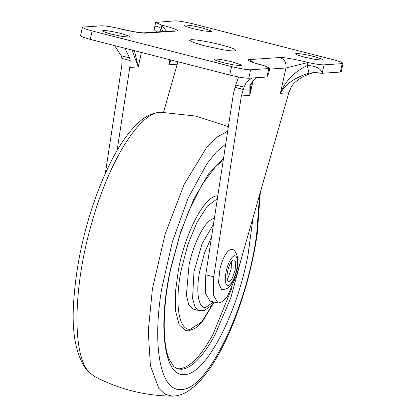 <?xml version="1.0" encoding="UTF-8"?>
<svg xmlns="http://www.w3.org/2000/svg" width="417" height="417" viewBox="0 0 417 417"><rect width="100%" height="100%" fill="white"/><g stroke="black" fill="none" stroke-linecap="round" stroke-linejoin="round"><path stroke-width="0.63" d="M231.763 288.382L213.097 334.153C201.145 356.071 189.949 367.622 179.503 368.8L176.933 368.706M213.473 224.299L202.047 243.757L193.983 271.649L192.576 298.348L194.953 306.803L199.102 310.582L193.128 309.054L188.698 304.723L186.394 294.965L189.052 264.894C194.166 240.672 206.441 218.425 214.656 218.482M214.109 302.169L202.584 321.325L195.74 327.976L188.849 330.853L185.492 330.624L179.148 324.681L175.646 311.343L175.401 292.213L178.45 269.601C185.445 232.05 204.742 195.625 217.533 195.823L217.82 195.813M304.514 57.15L314.726 59.339L322.185 60.142L323.019 59.86L322.179 59.151L313.965 56.509C305.823 54.518 299.927 53.522 296.294 53.522L295.46 53.798L297.858 55.164L304.514 57.15M204.757 45.865L222.032 49.571C228.078 50.603 232.29 51.056 234.662 50.926L236.074 50.452L234.646 49.253C232.05 47.997 227.416 46.506 220.749 44.786C209.152 41.783 194.812 39.36 190.84 39.724L189.433 40.199L193.493 42.503L204.757 45.865M223.09 62.649L233.296 64.838L240.76 65.641L241.594 65.36L240.75 64.651L232.54 62.013C224.393 60.022 218.503 59.026 214.864 59.021L214.036 59.303L216.433 60.663L223.09 62.649M111.537 34.142L121.748 36.331L129.213 37.129L130.047 36.852L129.202 36.143L120.993 33.501C112.845 31.51 106.955 30.514 103.317 30.514L102.483 30.79L104.886 32.156L111.537 34.142M192.967 28.643L203.173 30.832L210.637 31.629L211.471 31.353L210.627 30.639L202.417 28.002C194.27 26.01 188.38 25.015 184.741 25.01L183.913 25.291L186.31 26.657L192.967 28.643M269.809 68.232L268.803 68.57L266.948 77.009L268.699 73.277L269.809 68.232L263.648 65.49C253.875 63.186 244.701 59.855 249.257 59.595L253.823 62.717M250.773 85.574L249.799 95.384L249.877 85.334L255.991 77.75M249.257 59.595L279.833 57.53C284.097 57.197 299.359 60.111 307.934 62.498L307.256 65.568L308.976 73.22C295.252 77.239 285.718 83.937 280.38 93.319C285.228 81.08 294.188 71.828 307.256 65.568C315.924 65.823 320.902 68.393 322.185 73.277L312.641 72.751L308.976 73.22M343.113 63.311L341.257 71.75L340.361 72.052L342.216 63.613L343.113 63.311L340.527 61.846L333.36 59.704L193.926 24.071C185.153 21.924 178.81 20.85 174.895 20.85L155.692 22.424L154.608 27.35L156.573 26.156L161.181 28.231L163.177 31.551M159.758 31.781L161.181 28.231L161.859 25.166C171.627 27.465 180.801 30.795 176.25 31.056L145.674 33.12C141.41 33.459 126.142 30.54 117.573 28.153C109.869 26.511 104.505 25.729 101.477 25.807L83.291 27.037L82.394 27.34L84.979 28.804L92.141 30.947L231.581 66.584C240.348 68.727 246.692 69.801 250.612 69.801L268.803 68.57M121.983 58.448L121.206 55.763L129.609 57.916L130.172 60.538L121.983 58.448L121.821 65.412L105.339 173.399M243.241 89.436L235.047 87.346L235.652 85.016L244.054 87.163L241.339 95.957L213.739 276.779L213.269 294.892L217.997 303.086L222.48 301.804L227.526 296.133L236.569 275.194L288.84 92.746L291.66 86.168L293.542 83.822C298.41 78.777 304.858 75.149 312.88 72.944L314.507 72.683M134.404 50.66L138.251 66.876L131.986 50.04M171.205 60.064L168.828 64.807L170.944 59.996M342.216 63.613L324.04 64.844C321.022 64.927 315.653 64.145 307.934 62.498L285.942 68.002L269.617 69.107M166.513 31.327L161.859 25.166L155.692 22.424M177.908 61.779L163.547 112.215M117.125 150.417L129.791 67.445L130.172 60.538M213.739 276.779L205.774 274.74L233.374 93.919L235.047 87.346M205.774 274.74L205.305 292.854L210.027 301.048L217.997 303.086M124.824 48.21L129.609 57.916M235.652 85.016L238.66 77.004M340.361 72.052L322.185 73.277L324.04 64.844M268.715 73.283L266.948 77.009L248.756 78.24C244.842 78.24 238.493 77.166 229.725 75.018L90.286 39.386L83.124 37.243L80.538 35.779L82.394 27.34M114.592 45.594L121.206 55.763M244.054 87.163L246.348 82.185L251.79 78.036M227.15 278.895L228.229 277.274L231.101 269.392L231.617 261.407M229.011 281.418C229.996 281.313 231.065 280.271 232.212 278.29L235.084 270.409L235.735 263.523C235.527 261.094 234.865 259.89 233.739 259.9C231.346 260.693 229.324 264.362 227.666 270.909C226.452 277.43 226.9 280.933 229.011 281.418L228.636 281.386M234.114 259.932L233.739 259.9M220.009 268.506L218.472 282.674L221.49 289.419C222.37 290.076 224.398 289.664 227.583 288.189C231.555 285.259 234.625 279.333 236.799 270.414C240.275 259.65 235.647 248.683 231.701 249.46L231.002 249.397C226.806 250.664 223.147 257.034 220.009 268.506M288.84 92.746L280.38 93.319L285.942 68.002C286.599 62.759 284.561 59.266 279.833 57.53M177.293 64.239L168.828 64.807L169.943 59.74M223.215 160.462L215.917 166.195L202.146 184.392L188.578 211.502L179.899 234.964L170.824 268.684C162.713 304.54 161.926 343.884 169.406 359.668L173.905 366.679L177.809 368.988L181.494 369.311C191.94 368.128 203.136 356.577 215.089 334.658L230.929 297.55L242.402 254.839M253.02 217.773L248.063 254.657C236.689 315.685 205.336 374.867 184.549 374.549C164.199 377.375 157.527 326.928 170.563 268.788L180.561 232.196L193.743 199.3L208.615 173.826L223.491 158.658M217.377 198.732L207.426 206.071L197.064 222.167L187.853 244.581L181.197 269.919C174.421 303.138 178.664 330.775 190.303 329.232L201.672 321.914L213.65 302.778M227.687 131.178L217.267 136.948L206.227 148.103L184.132 184.455L165.137 234.099L152.44 288.663L148.259 331.124L150.417 365.646L158.668 388.201L164.798 394.101L172.039 396.15C144.511 395.754 118.548 389.118 94.148 376.243L89.175 372.251C71.787 354.664 73.152 285.713 92.162 221.557C109.28 160.915 139.487 112.512 160.399 112.215L195.865 116.072L228.375 126.669M259.609 194.781L256.663 234.083C247.125 308.231 207.28 390.354 181.27 389.473C160.681 392.001 151.918 346.829 161.723 288.673L172.351 241.797L188.114 198.184L206.78 164.001L216.387 152.028L225.717 144.079M213.561 301.95L205.597 307.517C198.523 308.424 195.74 292.213 199.519 272.082L204.429 253.166L211.523 237.065M145.674 33.12L143.234 32.896L173.811 30.832L176.25 31.056M129.791 67.445L138.251 66.876L141.42 52.453M241.339 95.957L249.799 95.384L253.093 80.413M90.286 39.386L92.141 30.947M248.756 78.24L250.612 69.801M229.725 75.018L231.581 66.584M228.083 285.635C231.378 284.566 234.182 279.52 236.496 270.497C238.243 261.323 237.633 256.382 234.667 255.684C231.534 256.632 228.797 261.391 226.457 269.961C224.466 279.588 225.008 284.816 228.083 285.635M94.148 376.243L87.09 370.619C75.649 355.393 71.25 331.489 73.887 298.916C75.795 272.864 80.507 246.911 88.018 221.057C94.758 197.538 103.296 176.047 113.643 156.589C121.149 142.703 128.978 131.824 137.146 123.948C144.782 116.374 152.945 112.454 161.634 112.178M172.039 396.15C177.996 396.014 183.496 394.227 188.52 390.786L193.342 387.221C198.674 382.77 203.986 376.786 209.271 369.264C218.247 356.436 226.593 340.267 234.307 320.746C245.582 291.358 253.239 262.194 257.294 233.259L260.323 192.289M199.102 310.582L204.32 310.357L210.642 306.229L214.156 302.106M250.763 85.615L252.05 82.029L253.171 80.314L256.252 77.734M312.604 72.756C316.008 72.469 319.995 72.975 322.185 73.277M154.582 27.402L154.863 30.514L157.016 31.968M251.592 61.987L251.117 61.664C252.566 62.435 256.742 63.707 263.648 65.49M143.239 32.896L132.809 31.562L117.573 28.153"/></g></svg>
